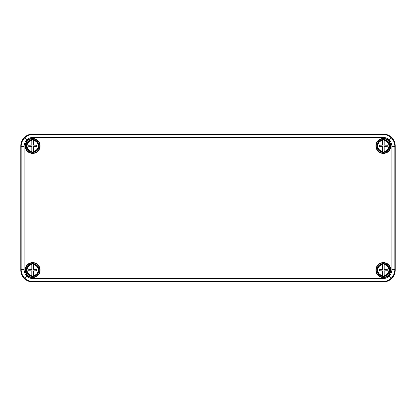 <?xml version="1.0" encoding="UTF-8"?>
<svg xmlns="http://www.w3.org/2000/svg" width="416" height="416" viewBox="0 0 416 416"><rect width="100%" height="100%" fill="white"/><g stroke="black" fill="none" stroke-linecap="round" stroke-linejoin="round"><path stroke-width="0.62" d="M383.006 137.431L383.006 134.477L383.38 134.103A11.825 11.825 -45 0 1 395.2 145.928L394.826 146.297L394.826 269.703C394.758 272.938 393.609 275.725 391.368 278.06C389.028 280.301 386.24 281.455 383.006 281.523L32.994 281.523C29.754 281.455 26.967 280.301 24.632 278.06C22.391 275.725 21.237 272.938 21.174 269.703L21.174 146.297C21.242 143.062 22.391 140.275 24.632 137.94C26.972 135.699 29.76 134.545 32.994 134.477L383.006 134.477C386.246 134.545 389.033 135.699 391.368 137.94C393.609 140.275 394.763 143.062 394.826 146.297L391.872 146.297C391.836 143.863 390.972 141.778 389.277 140.031C387.53 138.336 385.44 137.467 383.006 137.431L32.994 137.431C30.56 137.467 28.47 138.336 26.723 140.031C25.028 141.778 24.164 143.863 24.128 146.297L24.128 269.703C24.164 272.137 25.028 274.222 26.723 275.969C28.47 277.664 30.56 278.533 32.994 278.569L383.006 278.569C385.44 278.533 387.53 277.664 389.277 275.969C390.972 274.222 391.836 272.137 391.872 269.703L391.872 146.297M32.625 262.907A7.16 7.16 0 0 1 38.828 273.655A7.16 7.16 0 0 1 26.421 273.655A7.16 7.16 0 0 1 32.625 262.907M32.625 262.584A7.488 7.488 0 0 1 39.109 273.816A7.488 7.488 0 0 1 26.14 273.816A7.488 7.488 0 0 1 32.625 262.584M383.375 262.907A7.16 7.16 0 0 0 377.172 273.655A7.16 7.16 0 0 0 389.579 273.655A7.16 7.16 0 0 0 383.375 262.907M383.375 262.584A7.488 7.488 0 0 0 376.891 273.816A7.488 7.488 0 0 0 389.86 273.816A7.488 7.488 0 0 0 383.375 262.584M383.375 153.093A7.16 7.16 0 0 1 377.172 142.345A7.16 7.16 0 0 1 389.579 142.345A7.16 7.16 0 0 1 383.375 153.093M383.375 153.416A7.488 7.488 0 0 1 376.891 142.184A7.488 7.488 0 0 1 389.86 142.184A7.488 7.488 0 0 1 383.375 153.416M32.625 153.093A7.16 7.16 0 0 0 38.828 142.345A7.16 7.16 0 0 0 26.421 142.345A7.16 7.16 0 0 0 32.625 153.093M32.625 153.416A7.488 7.488 0 0 0 39.109 142.184A7.488 7.488 0 0 0 26.14 142.184A7.488 7.488 0 0 0 32.625 153.416M32.994 278.569L32.994 281.523L32.62 281.897L383.38 281.897L383.006 281.523L383.006 278.569M32.62 281.897A11.825 11.825 -45 0 1 20.8 270.072L21.174 269.703L24.128 269.703M24.128 146.297L21.174 146.297L20.8 145.928L20.8 270.072M20.8 145.928A11.825 11.825 -135 0 1 32.62 134.103L32.994 134.477L32.994 137.431M383.38 134.103L32.62 134.103M391.872 269.703L394.826 269.703L395.2 270.072L395.2 145.928M395.2 270.072A11.825 11.825 -135 0 1 383.38 281.897M31.834 263.853A6.271 6.271 0 0 1 33.41 263.853L33.41 269.282L36.468 269.381L36.468 270.759L33.41 270.858L33.41 276.292A6.271 6.271 0 0 1 31.834 276.292L31.834 270.858L28.782 270.759L28.782 269.381L31.834 269.282L31.834 264.555A5.574 5.574 0 0 0 31.834 275.59L31.834 276.292M32.625 276.474A6.406 6.406 0 0 0 38.168 266.869A6.406 6.406 0 0 0 27.076 266.869A6.406 6.406 0 0 0 32.625 276.474M33.41 276.292L33.41 275.59A5.574 5.574 0 0 0 33.41 264.555L33.41 263.853M31.834 139.708A6.271 6.271 0 0 1 33.41 139.708L33.41 145.142L36.468 145.241L36.468 146.619L33.41 146.718L33.41 152.147A6.271 6.271 0 0 1 31.834 152.147L31.834 146.718L28.782 146.619L28.782 145.241L31.834 145.142L31.834 140.41A5.574 5.574 0 0 0 31.834 151.445L31.834 152.147M32.625 152.334A6.406 6.406 0 0 0 38.168 142.724A6.406 6.406 0 0 0 27.076 142.724A6.406 6.406 0 0 0 32.625 152.334M33.41 152.147L33.41 151.445A5.574 5.574 0 0 0 33.41 140.41L33.41 139.708M384.166 152.147A6.271 6.271 0 0 1 382.59 152.147L382.59 146.718L379.532 146.619L379.532 145.241L382.59 145.142L382.59 139.708A6.271 6.271 0 0 1 384.166 139.708L384.166 145.142L387.218 145.241L387.218 146.619L384.166 146.718L384.166 151.445A5.574 5.574 0 0 0 384.166 140.41L384.166 139.708M383.375 139.526A6.406 6.406 0 0 0 377.832 149.131A6.406 6.406 0 0 0 388.924 149.131A6.406 6.406 0 0 0 383.375 139.526M382.59 139.708L382.59 140.41A5.574 5.574 0 0 0 382.59 151.445L382.59 152.147M382.59 263.853A6.271 6.271 0 0 1 384.166 263.853L384.166 269.282L387.218 269.381L387.218 270.759L384.166 270.858L384.166 276.292A6.271 6.271 0 0 1 382.59 276.292L382.59 270.858L379.532 270.759L379.532 269.381L382.59 269.282L382.59 264.555A5.574 5.574 0 0 0 382.59 275.59L382.59 276.292M383.375 276.474A6.406 6.406 0 0 0 388.924 266.869A6.406 6.406 0 0 0 377.832 266.869A6.406 6.406 0 0 0 383.375 276.474M384.166 276.292L384.166 275.59A5.574 5.574 0 0 0 384.166 264.555L384.166 263.853M24.632 278.06L26.723 275.969M391.368 278.06L389.277 275.969M24.632 137.94L26.723 140.031M391.368 137.94L389.277 140.031M31.834 276.188A6.167 6.167 0 0 1 31.834 263.957M33.41 263.957A6.167 6.167 0 0 1 33.41 276.188M31.834 152.043A6.167 6.167 0 0 1 31.834 139.812M33.41 139.812A6.167 6.167 0 0 1 33.41 152.043M384.166 139.812A6.167 6.167 0 0 1 384.166 152.043M382.59 152.043A6.167 6.167 0 0 1 382.59 139.812M382.59 276.188A6.167 6.167 0 0 1 382.59 263.957M384.166 263.957A6.167 6.167 0 0 1 384.166 276.188"/></g></svg>
